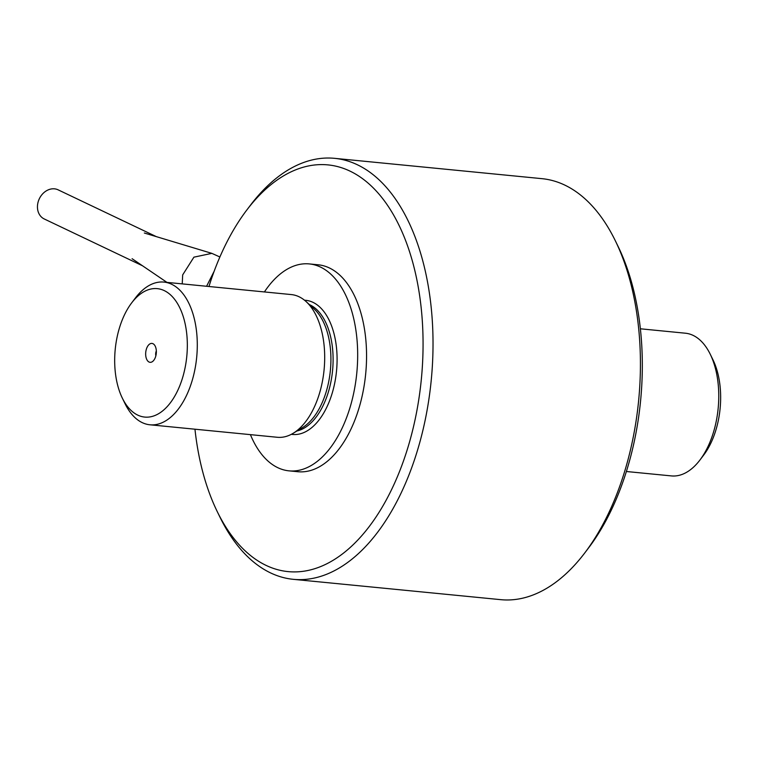 <?xml version="1.0" encoding="UTF-8"?>
<svg xmlns="http://www.w3.org/2000/svg" width="758" height="758" viewBox="0 0 758 758"><rect width="100%" height="100%" fill="white"/><g stroke="black" fill="none" stroke-linecap="round" stroke-linejoin="round"><path stroke-width="1.14" d="M155.864 355.767A4.482 2.492 95.6 0 1 156.338 350.954M194.958 429.208A204.338 113.833 -84.4 0 0 217.262 511.622A204.338 113.833 -84.4 0 0 400.224 469.723A204.338 113.833 -84.4 0 0 349.95 171.09A204.338 113.833 -84.4 0 0 246.833 209.985A204.338 113.833 -84.4 0 0 208.952 286.496M289.006 470.851L297.894 471.722A103.96 57.911 -84.4 0 0 364.39 384.135A103.96 57.911 -84.4 0 0 329.36 267.944A103.96 57.911 -84.4 0 0 318.18 264.788L309.292 263.917A103.96 57.911 95.6 0 1 356.791 373.031A103.96 57.911 95.6 0 1 289.006 470.851A103.96 57.911 95.6 0 1 277.826 467.695A103.96 57.911 95.6 0 1 250.415 434.647M217.262 511.622L220 517.231A211.51 117.822 -84.4 0 0 270.587 572.915A211.51 117.822 -84.4 0 0 293.327 579.33A211.51 117.822 -84.4 0 0 428.602 401.153A211.51 117.822 -84.4 0 0 357.35 164.751A211.51 117.822 -84.4 0 0 334.6 158.337A211.51 117.822 -84.4 0 0 250.604 205.011L246.833 209.985M334.6 158.337L541.998 178.67A211.51 117.822 95.6 0 1 615.335 240.769A211.51 117.822 95.6 0 1 584.721 552.989A211.51 117.822 95.6 0 1 500.735 599.663L293.327 579.33M615.335 240.769L618.073 246.378A204.338 113.833 95.6 0 1 588.502 548.015L584.721 552.989M640.368 328.792L685.393 333.207A71.697 39.937 95.6 0 1 710.255 354.251A71.697 39.937 95.6 0 1 699.88 460.097A71.697 39.937 95.6 0 1 671.408 475.91L626.383 471.504M710.255 354.251L712.994 359.861A64.525 35.948 95.6 0 1 703.651 455.122L699.88 460.097M164.24 290.598A64.525 35.948 -84.4 0 0 131.674 302.878A64.525 35.948 -84.4 0 0 122.341 398.139A64.525 35.948 -84.4 0 0 180.12 384.903A64.525 35.948 -84.4 0 0 164.24 290.598M122.341 398.139L125.079 403.749A71.697 39.937 -84.4 0 0 142.229 422.623A71.697 39.937 -84.4 0 0 149.942 424.793A71.697 39.937 -84.4 0 0 195.791 364.399A71.697 39.937 -84.4 0 0 171.64 284.259A71.697 39.937 -84.4 0 0 163.927 282.09A71.697 39.937 -84.4 0 0 135.455 297.903L131.674 302.878M264.409 291.934A103.96 57.911 95.6 0 1 309.292 263.917M163.927 282.09L291.328 294.578A71.697 39.937 95.6 0 1 306.185 301.656L314.257 309.084A64.525 35.948 95.6 0 1 330.374 370.444A64.525 35.948 95.6 0 1 302.65 427.503L293.28 433.225A71.697 39.937 95.6 0 1 277.343 437.281L149.942 424.793M306.185 301.656A71.697 39.937 95.6 0 1 324.083 369.828A71.697 39.937 95.6 0 1 293.28 433.225M149.061 362.03A9.503 5.297 95.6 0 1 146.247 349.59A9.503 5.297 95.6 0 1 153.902 344.34A9.503 5.297 95.6 0 1 156.271 353.38A9.503 5.297 95.6 0 1 152.197 361.774A9.503 5.297 95.6 0 1 149.061 362.03M182.233 283.88L182.678 274.898L193.915 257.161L211.852 253.361L219.886 256.981M156.375 236.648L58.129 189.841A16.136 13.132 115.5 0 0 39.331 198.748A16.136 13.132 115.5 0 0 44.248 218.967L142.504 265.774M296.994 430.961A64.525 35.948 -84.4 0 0 332.497 371.259A64.525 35.948 -84.4 0 0 310.013 304.887A64.525 35.948 -84.4 0 0 309.378 304.593M291.385 434.306A67.396 37.54 -84.4 0 0 335.51 378.744A67.396 37.54 -84.4 0 0 312.978 302.347A67.396 37.54 -84.4 0 0 304.526 300.225M144.342 233.019L211.852 253.361M132.1 258.705L166.959 282.383M206.583 286.268L214.144 271.279"/></g></svg>
